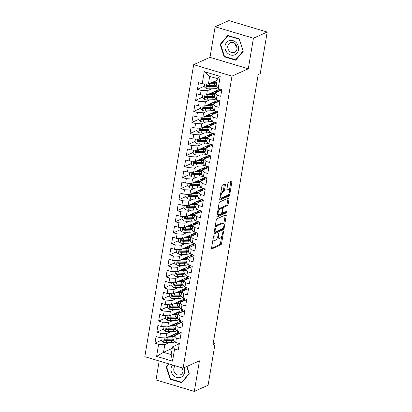 <?xml version="1.0" encoding="UTF-8"?>
<svg xmlns="http://www.w3.org/2000/svg" width="412" height="412" viewBox="0 0 412 412"><rect width="100%" height="100%" fill="white"/><g stroke="black" fill="none" stroke-linecap="round" stroke-linejoin="round"><path stroke-width="0.62" d="M213.967 235.587A0.803 0.304 106.6 0 0 213.488 236.498L211.562 248.009A1.148 0.438 106.6 0 0 211.737 248.884A1.148 0.438 106.6 0 0 211.881 248.869L220.894 244.831A1.148 0.438 106.6 0 0 221.574 243.523L223.5 232.013A0.803 0.304 106.6 0 0 223.381 231.4A0.803 0.304 106.6 0 0 223.278 231.41A0.803 0.304 106.6 0 0 222.799 232.327L222.552 233.815A3.672 1.401 106.6 0 1 220.368 238.002L219.617 238.337A3.672 1.401 106.6 0 1 219.148 238.388A3.672 1.401 106.6 0 1 218.597 235.587L218.844 234.098A0.803 0.304 106.6 0 0 218.726 233.486A0.803 0.304 106.6 0 0 218.623 233.496A0.803 0.304 106.6 0 0 218.144 234.413L217.897 235.901A3.672 1.401 106.6 0 1 215.713 240.088L214.961 240.423A3.672 1.401 106.6 0 1 214.492 240.474A3.672 1.401 106.6 0 1 213.941 237.678L214.189 236.184A0.803 0.304 106.6 0 0 214.07 235.576A0.803 0.304 106.6 0 0 213.967 235.587M225.4 184.844A1.148 0.438 106.6 0 0 225.225 183.968A1.148 0.438 106.6 0 0 225.081 183.984L222.552 185.117A1.148 0.438 106.6 0 0 221.867 186.425L219.73 199.207A1.148 0.438 106.6 0 0 219.9 200.083A1.148 0.438 106.6 0 0 220.049 200.067L229.057 196.024A1.148 0.438 106.6 0 0 229.742 194.722L231.879 181.934A1.148 0.438 106.6 0 0 231.709 181.059A1.148 0.438 106.6 0 0 231.559 181.079L228.506 182.444A1.148 0.438 106.6 0 0 227.826 183.752L226.909 189.226A1.148 0.438 106.6 0 0 227.084 190.097A1.148 0.438 106.6 0 0 227.228 190.081L228.742 189.407A3.069 1.169 106.6 0 1 229.139 189.36A3.069 1.169 106.6 0 1 229.505 192.167A3.069 1.169 106.6 0 1 227.774 195.2L221.841 197.858A3.069 1.169 106.6 0 1 221.45 197.899A3.069 1.169 106.6 0 1 221.079 195.097A3.069 1.169 106.6 0 1 222.81 192.064L223.798 191.621A1.148 0.438 106.6 0 0 224.483 190.313L225.4 184.844L224.365 184.53A1.148 0.438 106.6 0 0 224.391 184.293M253.421 38.223L215.115 26.77L209.996 57.345L248.307 68.794L253.421 38.223L267.192 32.048L260.23 73.66L258.19 74.572L213.014 344.535L215.054 343.618L213.256 343.083M248.307 68.794L231.987 76.112L183.119 368.143L144.808 356.694L193.681 64.658L231.987 76.112M159.187 360.989L156.014 379.952L194.32 391.4L199.434 360.83L183.119 368.143M194.32 391.4L208.091 385.23L215.054 343.618M216.913 218.808A1.148 0.438 106.6 0 0 216.233 220.116L214.091 232.898A1.148 0.438 106.6 0 0 214.266 233.774A1.148 0.438 106.6 0 0 214.41 233.758L223.422 229.721A1.148 0.438 106.6 0 0 224.102 228.413L226.24 215.625A1.148 0.438 106.6 0 0 226.07 214.755A1.148 0.438 106.6 0 0 225.92 214.77L216.913 218.808M216.913 216.053L219.05 203.27A1.148 0.438 106.6 0 1 219.73 201.962L228.742 197.925A1.148 0.438 106.6 0 1 228.887 197.904A1.148 0.438 106.6 0 1 229.062 198.78L228.145 204.254A1.148 0.438 106.6 0 1 227.465 205.562L223.809 207.2A1.148 0.438 106.6 0 0 223.129 208.508L222.521 212.134A1.148 0.438 106.6 0 0 222.691 213.009A1.148 0.438 106.6 0 0 222.84 212.994L226.646 211.289A0.803 0.304 106.6 0 1 226.749 211.279A0.803 0.304 106.6 0 1 226.842 212.01A0.803 0.304 106.6 0 1 226.389 212.803L217.232 216.913A1.148 0.438 106.6 0 1 217.083 216.928A1.148 0.438 106.6 0 1 216.913 216.053M172.216 348.403L163.523 352.301L171.181 354.593L172.546 361.159L174.575 349.021L178.252 350.118L179.359 343.495L175.687 342.398L176.424 337.979L180.101 339.081L181.208 332.458L177.531 331.361L178.272 326.943L181.944 328.045L183.057 321.422L179.38 320.325L180.116 315.906L183.793 317.008L184.9 310.385L181.228 309.288L181.965 304.87L185.642 305.972L186.749 299.349L183.072 298.247L183.814 293.833L187.486 294.935L188.593 288.312L184.921 287.21L185.657 282.797L189.335 283.894L190.442 277.276L186.765 276.174L187.506 271.76L191.183 272.857L192.291 266.24L188.614 265.137L189.355 260.724L193.027 261.821L194.134 255.203L190.462 254.101L191.199 249.687L194.876 250.784L195.983 244.162L192.306 243.065L193.048 238.651L196.72 239.748L197.832 233.125L194.155 232.028L194.891 227.615L198.569 228.712L199.676 222.089L196.004 220.992L196.74 216.578L200.417 217.675L201.525 211.052L197.848 209.955L198.589 205.542L202.261 206.639L203.374 200.016L199.696 198.919L200.433 194.505L204.11 195.602L205.217 188.979L201.54 187.882L202.282 183.469L205.959 184.566L207.066 177.943L203.389 176.846L204.131 172.427L207.803 173.529L208.91 166.906L205.238 165.809L205.974 161.391L209.651 162.493L210.759 155.87L207.082 154.773L207.823 150.354L211.495 151.456L212.607 144.833L208.93 143.737L209.667 139.318L213.344 140.42L214.451 133.797L210.779 132.695L211.516 128.281L215.193 129.383L216.3 122.761L212.623 121.658L213.365 117.245L217.036 118.342L218.149 111.724L214.472 110.622L215.208 106.208L218.885 107.305L219.993 100.688L216.315 99.586L217.057 95.172L220.734 96.269L221.841 89.651L218.164 88.549L216.063 86.396L217.356 78.671L209.693 76.38L208.4 84.11L217.098 80.211M172.546 361.159L156.601 356.395L158.63 344.252L164.815 344.576L169.157 342.63M161.787 340.091L154.958 343.155L158.63 344.252M154.958 343.155L156.066 336.532L159.743 337.629L160.479 333.215L166.659 333.54L171.001 331.593M163.636 329.054L156.802 332.118L160.479 333.215M156.802 332.118L157.914 325.495L161.586 326.592L162.328 322.179L168.508 322.503L172.849 320.557M165.485 318.018L158.651 321.082L162.328 322.179M158.651 321.082L159.758 314.459L163.435 315.556L164.172 311.142L170.357 311.467L174.698 309.52M167.329 306.981L160.5 310.045L164.172 311.142M160.5 310.045L161.607 303.423L165.284 304.519L166.021 300.106L172.201 300.43L176.542 298.484M169.178 295.945L162.343 299.009L166.021 300.106M162.343 299.009L163.451 292.386L167.128 293.483L167.869 289.07L174.049 289.394L178.391 287.447M171.021 284.908L164.192 287.967L167.869 289.07M164.192 287.967L165.3 281.35L168.977 282.447L169.713 278.033L175.893 278.358L180.24 276.411M172.87 273.872L166.041 276.931L169.713 278.033M166.041 276.931L167.148 270.313L170.82 271.41L171.562 266.997L177.742 267.316L182.083 265.374M174.719 262.835L167.885 265.894L171.562 266.997M167.885 265.894L168.992 259.277L172.669 260.374L173.406 255.96L179.591 256.279L183.932 254.333M176.563 251.799L169.734 254.858L173.406 255.96M169.734 254.858L170.841 248.235L174.518 249.337L175.255 244.924L181.435 245.243L185.776 243.296M178.411 240.763L171.577 243.822L175.255 244.924M171.577 243.822L172.69 237.199L176.362 238.301L177.103 233.882L183.283 234.207L187.625 232.26M180.26 229.721L173.426 232.785L177.103 233.882M173.426 232.785L174.534 226.162L178.211 227.264L178.947 222.846L185.132 223.17L189.474 221.223M182.104 218.684L175.275 221.749L178.947 222.846M175.275 221.749L176.382 215.126L180.059 216.228L180.796 211.809L186.976 212.134L191.317 210.187M183.953 207.648L177.119 210.712L180.796 211.809M177.119 210.712L178.226 204.089L181.903 205.191L182.645 200.773L188.825 201.097L193.166 199.15M185.797 196.612L178.968 199.676L182.645 200.773M178.968 199.676L180.075 193.053L183.752 194.15L184.488 189.736L190.668 190.061L195.015 188.114M187.645 185.575L180.817 188.639L184.488 189.736M180.817 188.639L181.924 182.016L185.596 183.113L186.337 178.7L192.517 179.024L196.859 177.078M189.494 174.539L182.66 177.603L186.337 178.7M182.66 177.603L183.767 170.98L187.445 172.077L188.181 167.663L194.366 167.988L198.708 166.041M191.338 163.502L184.509 166.566L188.181 167.663M184.509 166.566L185.616 159.944L189.293 161.041L190.03 156.627L196.21 156.951L200.551 155.005M193.187 152.466L186.353 155.53L190.03 156.627M186.353 155.53L187.465 148.907L191.137 150.004L191.879 145.59L198.059 145.915L202.4 143.968M195.036 141.429L188.202 144.494L191.879 145.59M188.202 144.494L189.309 137.871L192.986 138.968L193.722 134.554L199.908 134.879L204.249 132.932M196.879 130.393L190.05 133.457L193.722 134.554M190.05 133.457L191.158 126.834L194.835 127.931L195.571 123.518L201.751 123.842L206.093 121.895M198.728 119.356L191.894 122.415L195.571 123.518M191.894 122.415L193.001 115.798L196.678 116.895L197.42 112.481L203.6 112.806L207.942 110.859M200.572 108.32L193.743 111.379L197.42 112.481M193.743 111.379L194.85 104.761L198.527 105.858L199.264 101.445L205.444 101.764L209.79 99.822M202.421 97.284L195.592 100.343L199.264 101.445M195.592 100.343L196.699 93.725L200.371 94.822L201.113 90.408L207.293 90.728L211.634 88.781M204.27 86.247L197.436 89.306L201.113 90.408M197.436 89.306L198.543 82.683L202.22 83.785L204.254 71.642L220.199 76.411L218.164 88.549M221.79 89.955L214.956 93.019L214.214 97.433L216.315 99.586M217.057 95.172L214.956 93.019M202.22 83.785L208.4 84.11M204.254 71.642L209.693 76.38M219.941 100.992L213.107 104.056L212.371 108.469L214.472 110.622M215.208 106.208L213.107 104.056M207.293 90.728L206.556 95.146L220.023 89.105M200.371 94.822L206.556 95.146M218.097 112.028L211.263 115.092L210.522 119.506L212.623 121.658M213.365 117.245L211.263 115.092M205.444 101.764L204.707 106.183L218.18 100.142M198.527 105.858L204.707 106.183M216.249 123.064L209.414 126.129L208.673 130.547L210.779 132.695M211.516 128.281L209.414 126.129M203.6 112.806L202.858 117.219L216.331 111.178M196.678 116.895L202.858 117.219M214.4 134.106L207.566 137.165L206.829 141.584L208.93 143.737M209.667 139.318L207.566 137.165M201.751 123.842L201.015 128.256L214.482 122.215M194.835 127.931L201.015 128.256M212.556 145.142L205.722 148.202L204.98 152.62L207.082 154.773M207.823 150.354L205.722 148.202M199.908 134.879L199.166 139.292L212.638 133.251M192.986 138.968L199.166 139.292M210.707 156.179L203.873 159.243L203.137 163.657L205.238 165.809M205.974 161.391L203.873 159.243M198.059 145.915L197.322 150.328L210.79 144.288M191.137 150.004L197.322 150.328M208.858 167.215L202.024 170.28L201.288 174.693L203.389 176.846M204.131 172.427L202.024 170.28M196.21 156.951L195.473 161.365L208.941 155.329M189.293 161.041L195.473 161.365M207.015 178.252L200.18 181.316L199.439 185.73L201.54 187.882M202.282 183.469L200.18 181.316M194.366 167.988L193.625 172.401L207.097 166.366M187.445 172.077L193.625 172.401M205.166 189.288L198.332 192.352L197.595 196.766L199.696 198.919M200.433 194.505L198.332 192.352M192.517 179.024L191.781 183.438L205.248 177.402M185.596 183.113L191.781 183.438M203.322 200.325L196.488 203.389L195.746 207.803L197.848 209.955M198.589 205.542L196.488 203.389M190.668 190.061L189.932 194.474L203.404 188.439M183.752 194.15L189.932 194.474M201.473 211.361L194.639 214.425L193.898 218.839L196.004 220.992M196.74 216.578L194.639 214.425M188.825 201.097L188.083 205.511L201.556 199.475M181.903 205.191L188.083 205.511M199.624 222.398L192.79 225.462L192.054 229.875L194.155 232.028M194.891 227.615L192.79 225.462M186.976 212.134L186.239 216.547L199.707 210.511M180.059 216.228L186.239 216.547M197.781 233.434L190.947 236.498L190.205 240.912L192.306 243.065M193.048 238.651L190.947 236.498M185.132 223.17L184.391 227.584L197.863 221.548M178.211 227.264L184.391 227.584M195.932 244.47L189.098 247.535L188.361 251.948L190.462 254.101M191.199 249.687L189.098 247.535M183.283 234.207L182.547 238.625L196.014 232.584M176.362 238.301L182.547 238.625M194.083 255.507L187.249 258.571L186.512 262.985L188.614 265.137M189.355 260.724L187.249 258.571M181.435 245.243L180.698 249.662L194.165 243.621M174.518 249.337L180.698 249.662M192.239 266.543L185.405 269.608L184.664 274.021L186.765 276.174M187.506 271.76L185.405 269.608M179.591 256.279L178.849 260.698L192.322 254.657M172.669 260.374L178.849 260.698M190.39 277.58L183.556 280.644L182.82 285.058L184.921 287.21M185.657 282.797L183.556 280.644M177.742 267.316L177.006 271.735L190.473 265.694M170.82 271.41L177.006 271.735M188.547 288.616L181.713 291.681L180.971 296.099L183.072 298.247M183.814 293.833L181.713 291.681M175.893 278.358L175.157 282.771L188.629 276.73M168.977 282.447L175.157 282.771M186.698 299.658L179.864 302.717L179.122 307.136L181.228 309.288M181.965 304.87L179.864 302.717M174.049 289.394L173.308 293.808L186.78 287.767M167.128 293.483L173.308 293.808M184.849 310.694L178.015 313.753L177.278 318.172L179.38 320.325M180.116 315.906L178.015 313.753M172.201 300.43L171.464 304.844L184.931 298.803M165.284 304.519L171.464 304.844M183.005 321.731L176.171 324.795L175.43 329.209L177.531 331.361M178.272 326.943L176.171 324.795M170.357 311.467L169.615 315.88L183.088 309.839M163.435 315.556L169.615 315.88M181.156 332.767L174.322 335.832L173.586 340.245L175.687 342.398M176.424 337.979L174.322 335.832M168.508 322.503L167.766 326.917L181.239 320.881M161.586 326.592L167.766 326.917M179.308 343.804L172.474 346.868L171.181 354.593M174.575 349.021L172.474 346.868M166.659 333.54L165.923 337.953L179.39 331.918M159.743 337.629L165.923 337.953M267.192 32.048L228.881 20.6L215.115 26.77M209.996 57.345L193.681 64.658M164.815 344.576L163.523 352.301L156.601 356.395M219.189 91.119L219.488 89.347M217.345 102.161L217.639 100.384M215.497 113.197L215.795 111.42M213.648 124.233L213.946 122.457M211.804 135.27L212.098 133.493M209.955 146.306L210.254 144.53M208.106 157.343L208.405 155.566M206.263 168.379L206.556 166.602M204.414 179.416L204.713 177.639M202.57 190.452L202.864 188.681M200.721 201.489L201.02 199.717M198.872 212.525L199.171 210.753M197.029 223.562L197.322 221.79M195.18 234.598L195.479 232.826M193.331 245.634L193.63 243.863M191.487 256.671L191.781 254.899M189.638 267.712L189.937 265.936M187.795 278.749L188.088 276.972M185.946 289.785L186.245 288.009M184.097 300.822L184.396 299.045M182.253 311.858L182.547 310.082M180.405 322.895L180.703 321.118M178.556 333.931L178.854 332.154M217.356 78.671L220.199 76.411M168.76 363.853L166.196 366.886L170.182 379.261L181.718 382.707L189.268 373.782L186.909 366.443M224.149 56.763L235.685 60.214L243.24 51.289L239.254 38.913L227.712 35.463L220.162 44.388L224.149 56.763L224.715 56.511M212.968 239.619A3.672 1.401 106.6 0 0 213.457 240.165L214.492 240.474M217.551 237.291A3.672 1.401 106.6 0 0 218.113 238.079L219.148 238.388M211.536 248.251L219.859 244.522A1.148 0.438 106.6 0 0 220.538 243.214L221.661 236.493M223.804 223.711L225.204 215.316A1.148 0.438 106.6 0 0 225.235 215.074M214.065 233.141L222.387 229.407A1.148 0.438 106.6 0 0 222.964 228.521M214.992 231.395A0.803 0.304 106.6 0 0 215.11 232.007A0.803 0.304 106.6 0 0 215.213 231.992L223.124 228.449A0.803 0.304 106.6 0 0 223.603 227.532L223.865 225.961A3.672 1.401 106.6 0 0 223.314 223.165A3.672 1.401 106.6 0 0 222.84 223.211L217.438 225.637A3.672 1.401 106.6 0 0 215.255 229.824L214.992 231.395L214.374 231.209M223.314 223.165L222.279 222.856A3.672 1.401 106.6 0 0 221.805 222.902L222.84 223.211M215.105 226.837A3.672 1.401 106.6 0 1 216.403 225.328L221.805 222.902M222.156 207.916A1.148 0.438 106.6 0 1 222.774 206.891L226.43 205.248A1.148 0.438 106.6 0 0 227.11 203.945L228.027 198.471A1.148 0.438 106.6 0 0 228.052 198.229M216.882 216.295L225.354 212.494A0.803 0.304 106.6 0 0 225.817 211.66M220.018 208.899A3.069 1.169 106.6 0 0 218.288 211.928A3.069 1.169 106.6 0 0 218.654 214.734A3.069 1.169 106.6 0 0 219.05 214.693L221.136 213.756A1.148 0.438 106.6 0 0 221.821 212.448L222.428 208.822A1.148 0.438 106.6 0 0 222.253 207.947A1.148 0.438 106.6 0 0 222.109 207.962L220.018 208.899L218.983 208.59A3.069 1.169 106.6 0 0 217.969 209.718M217.248 214.049A3.069 1.169 106.6 0 0 217.618 214.425L218.654 214.734M222.253 207.947L221.218 207.638A1.148 0.438 106.6 0 0 221.074 207.653L222.109 207.962M218.983 208.59L221.074 207.653M220.796 192.826A3.069 1.169 106.6 0 1 221.774 191.755L222.763 191.312A1.148 0.438 106.6 0 0 223.448 190.004L224.365 184.53M220.06 197.25A3.069 1.169 106.6 0 0 220.415 197.59L221.45 197.899M229.139 189.36L228.104 189.051A3.069 1.169 106.6 0 0 227.707 189.093L228.742 189.407M226.883 189.463L227.707 189.093M229.494 189.7L230.844 181.625A1.148 0.438 106.6 0 0 230.875 181.383M219.704 199.449L228.021 195.715A1.148 0.438 106.6 0 0 228.706 194.407L228.753 194.129M167.02 366.515L166.196 366.886M170.748 379.004L170.182 379.261M220.992 44.022L220.162 44.388M162.179 337.758L161.71 340.57L163.595 342.29A3.095 0.896 9.5 0 0 166.448 342.686L171.304 342.583A8.94 2.58 9.5 0 0 175.115 341.811M173.354 339.658A7.421 2.142 9.5 0 0 172.494 339.138M177.912 334.22L177.175 334.183A2.539 0.731 9.5 0 0 175.821 334.302M171.948 336.032L172.87 335.62M167.689 337.16L172.231 337.067A8.94 2.58 9.5 0 0 174.142 336.908M176.382 334.904A8.94 2.58 9.5 0 0 175.136 333.823M168.894 336.619L171.469 336.568A7.421 2.142 9.5 0 0 174.276 336.11M175.012 335.517A7.421 2.142 9.5 0 0 175.069 335.353A7.421 2.142 9.5 0 0 174.333 334.183M173.792 339.004A8.94 2.58 -170.5 0 1 171.881 339.164L167.02 339.267A3.095 0.896 -170.5 0 1 165.006 339.076C164.053 339.313 163.976 339.756 164.785 340.4A3.095 0.896 9.5 0 0 166.798 340.59L171.66 340.487A8.94 2.58 9.5 0 0 173.653 340.317M173.704 339.534A7.421 2.142 -170.5 0 1 170.898 339.988L166.036 340.091A1.576 0.453 -170.5 0 1 165.521 340.07L164.877 339.457M171.052 335.656A2.745 0.793 9.5 0 0 171.243 335.739L172.947 336.45M171.768 336.558L170.357 335.965M171.995 335.234L172.324 335.085M173.926 336.238A7.421 2.142 9.5 0 0 172.283 335.353M165.006 339.076L164.563 339.117M178.355 332.381L178.056 334.153M164.028 326.721L163.554 329.533L165.444 331.253A3.095 0.896 9.5 0 0 168.297 331.65L173.153 331.547A8.94 2.58 9.5 0 0 176.964 330.774M175.203 328.622A7.421 2.142 9.5 0 0 174.343 328.101M179.761 323.183L179.024 323.147A2.539 0.731 9.5 0 0 177.665 323.266M173.792 324.996L174.719 324.584M169.533 326.124L174.075 326.026A8.94 2.58 9.5 0 0 175.991 325.871M178.231 323.868A8.94 2.58 9.5 0 0 176.98 322.787M170.743 325.583L173.313 325.526A7.421 2.142 9.5 0 0 176.12 325.073M176.861 324.481A7.421 2.142 9.5 0 0 176.913 324.316A7.421 2.142 9.5 0 0 176.182 323.147M175.636 327.967A8.94 2.58 -170.5 0 1 173.725 328.127L168.868 328.23A3.095 0.896 -170.5 0 1 166.855 328.034C165.897 328.276 165.825 328.719 166.633 329.363A3.095 0.896 9.5 0 0 168.647 329.554L173.504 329.451A8.94 2.58 9.5 0 0 175.502 329.281M175.548 328.498A7.421 2.142 -170.5 0 1 172.741 328.951L167.885 329.054A1.576 0.453 -170.5 0 1 167.365 329.034L166.726 328.421M172.896 324.62A2.745 0.793 9.5 0 0 173.086 324.702L174.791 325.413M173.617 325.521L172.206 324.929M173.838 324.198L174.173 324.048M175.775 325.202A7.421 2.142 9.5 0 0 174.127 324.316M166.855 328.034L166.412 328.081M180.204 321.345L179.905 323.116M165.871 315.685L165.403 318.497L167.287 320.217A3.095 0.896 9.5 0 0 170.141 320.613L175.002 320.51A8.94 2.58 9.5 0 0 178.808 319.738M177.052 317.585A7.421 2.142 9.5 0 0 176.192 317.065M181.604 312.147L180.868 312.111A2.539 0.731 9.5 0 0 179.514 312.229M175.641 313.959L176.568 313.542M171.382 315.087L175.924 314.989A8.94 2.58 9.5 0 0 177.835 314.835M180.08 312.832A8.94 2.58 9.5 0 0 178.829 311.75M172.592 314.547L175.162 314.49A7.421 2.142 9.5 0 0 177.969 314.037M178.71 313.444A7.421 2.142 9.5 0 0 178.762 313.28A7.421 2.142 9.5 0 0 178.03 312.111M177.484 316.931A8.94 2.58 -170.5 0 1 175.574 317.091L170.712 317.194A3.095 0.896 -170.5 0 1 168.699 316.998C167.746 317.24 167.674 317.683 168.477 318.327A3.095 0.896 9.5 0 0 170.491 318.517L175.352 318.414A8.94 2.58 9.5 0 0 177.345 318.244M177.397 317.461A7.421 2.142 -170.5 0 1 174.59 317.915L169.729 318.018A1.576 0.453 -170.5 0 1 169.214 317.997L168.57 317.384M174.745 313.584A2.745 0.793 9.5 0 0 174.935 313.666L176.64 314.377M175.466 314.485L174.049 313.892M175.687 313.161L176.022 313.012M177.624 314.165A7.421 2.142 9.5 0 0 175.976 313.28M168.699 316.998L168.261 317.044M182.047 310.308L181.754 312.08M172.577 364.991A7.596 6.674 -114.1 0 0 172.242 373.957A7.596 6.674 -114.1 0 0 180.162 377.505A7.596 6.674 -114.1 0 0 184.004 367.746M175.399 365.835A5.202 4.568 -114.1 0 0 174.394 372.144A5.202 4.568 -114.1 0 0 180.029 374.961A5.202 4.568 -114.1 0 0 180.564 374.766A5.202 4.568 -114.1 0 0 182.521 367.962M183.108 370.177A5.202 4.568 65.9 0 1 181.651 367.705M189.196 373.55L181.697 382.279L170.522 378.937L166.659 366.948L169.172 363.976M182.32 382.001L181.697 382.279M186.724 366.526L189.015 373.627M229.479 40.572A7.596 6.674 -114.1 0 0 225.374 49.636A7.596 6.674 -114.1 0 0 234.129 55.012A7.596 6.674 -114.1 0 0 238.229 45.948A7.596 6.674 -114.1 0 0 229.479 40.572M230.813 42.58A5.202 4.568 -114.1 0 0 230.277 42.776A5.202 4.568 -114.1 0 0 228.114 49.09A5.202 4.568 -114.1 0 0 233.995 52.463A5.202 4.568 -114.1 0 0 234.536 52.267A5.202 4.568 -114.1 0 0 236.699 45.953A5.202 4.568 -114.1 0 0 230.813 42.58M237.075 47.684A5.202 4.568 65.9 0 1 235.391 43.929M242.982 51.134L235.664 59.781L224.488 56.444L220.626 44.45L227.939 35.803L239.12 39.145L243.162 51.052M236.287 59.503L235.664 59.781M228.305 35.638L227.939 35.803M167.72 304.648L167.251 307.46L169.136 309.18A3.095 0.896 9.5 0 0 171.989 309.577L176.846 309.474A8.94 2.58 9.5 0 0 180.657 308.701M178.896 306.549A7.421 2.142 9.5 0 0 178.035 306.028M183.453 301.11L182.717 301.069A2.539 0.731 9.5 0 0 181.357 301.193M177.484 302.923L178.411 302.506M173.225 304.051L177.773 303.953A8.94 2.58 9.5 0 0 179.683 303.798M181.924 301.795A8.94 2.58 9.5 0 0 180.677 300.714M174.436 303.51L177.011 303.453A7.421 2.142 9.5 0 0 179.817 303M180.554 302.408A7.421 2.142 9.5 0 0 180.611 302.243A7.421 2.142 9.5 0 0 179.874 301.074M179.333 305.895A8.94 2.58 -170.5 0 1 177.418 306.049L172.561 306.157A3.095 0.896 -170.5 0 1 170.547 305.962C169.595 306.204 169.517 306.646 170.326 307.285A3.095 0.896 9.5 0 0 172.34 307.481L177.196 307.378A8.94 2.58 9.5 0 0 179.194 307.203M179.246 306.425A7.421 2.142 -170.5 0 1 176.439 306.878L171.577 306.981A1.576 0.453 -170.5 0 1 171.062 306.961L170.419 306.348M176.594 302.542A2.745 0.793 9.5 0 0 176.784 302.629L178.489 303.34M177.309 303.448L175.898 302.856M177.536 302.12L177.866 301.97M179.467 303.129A7.421 2.142 9.5 0 0 177.819 302.243M170.547 305.962L170.105 306.008M183.896 299.272L183.597 301.043M169.569 293.612L169.095 296.424L170.985 298.144A3.095 0.896 9.5 0 0 173.833 298.54L178.695 298.437A8.94 2.58 9.5 0 0 182.501 297.665M180.744 295.512A7.421 2.142 9.5 0 0 179.884 294.992M185.302 290.074L184.561 290.033A2.539 0.731 9.5 0 0 183.206 290.156M179.333 291.887L180.26 291.469M175.074 293.014L179.617 292.917A8.94 2.58 9.5 0 0 181.527 292.762M183.773 290.759A8.94 2.58 9.5 0 0 182.521 289.677M176.285 292.474L178.854 292.417A7.421 2.142 9.5 0 0 181.661 291.964M182.403 291.372A7.421 2.142 9.5 0 0 182.454 291.202A7.421 2.142 9.5 0 0 181.723 290.038M181.177 294.858A8.94 2.58 -170.5 0 1 179.266 295.013L174.41 295.121A3.095 0.896 -170.5 0 1 172.396 294.925C171.438 295.167 171.366 295.61 172.175 296.249A3.095 0.896 9.5 0 0 174.188 296.444L179.045 296.341A8.94 2.58 9.5 0 0 181.043 296.166M181.089 295.389A7.421 2.142 -170.5 0 1 178.283 295.842L173.426 295.945A1.576 0.453 -170.5 0 1 172.906 295.924L172.268 295.311M178.437 291.505A2.745 0.793 9.5 0 0 178.628 291.593L180.332 292.304M179.158 292.407L177.747 291.82M179.38 291.083L179.714 290.934M181.316 292.093A7.421 2.142 9.5 0 0 179.668 291.207M172.396 294.925L171.953 294.966M185.745 288.235L185.446 290.007M171.413 282.575L170.944 285.382L172.829 287.107A3.095 0.896 9.5 0 0 175.682 287.504L180.544 287.401A8.94 2.58 9.5 0 0 184.349 286.628M182.588 284.476A7.421 2.142 9.5 0 0 181.733 283.956M187.146 279.037L186.409 278.996A2.539 0.731 9.5 0 0 185.055 279.12M181.182 280.85L182.104 280.433M176.923 281.978L181.465 281.88A8.94 2.58 9.5 0 0 183.376 281.726M185.616 279.722A8.94 2.58 9.5 0 0 184.37 278.641M178.128 281.437L180.703 281.381A7.421 2.142 9.5 0 0 183.51 280.927M184.252 280.335A7.421 2.142 9.5 0 0 184.303 280.165A7.421 2.142 9.5 0 0 183.567 279.001M183.026 283.822A8.94 2.58 -170.5 0 1 181.115 283.976L176.254 284.084A3.095 0.896 -170.5 0 1 174.24 283.889C173.287 284.131 173.215 284.568 174.018 285.212A3.095 0.896 9.5 0 0 176.032 285.408L180.894 285.305A8.94 2.58 9.5 0 0 182.887 285.13M182.938 284.347A7.421 2.142 -170.5 0 1 180.132 284.805L175.27 284.908A1.576 0.453 -170.5 0 1 174.755 284.883L174.111 284.275M180.286 280.469A2.745 0.793 9.5 0 0 180.477 280.557L182.181 281.267M181.007 281.37L179.591 280.783M181.228 280.047L181.558 279.897M183.165 281.056A7.421 2.142 9.5 0 0 181.517 280.17M174.24 283.889L173.802 283.93M187.589 277.199L187.29 278.97M173.261 271.539L172.793 274.346L174.678 276.071A3.095 0.896 9.5 0 0 177.531 276.467L182.387 276.364A8.94 2.58 9.5 0 0 186.198 275.592M184.437 273.439A7.421 2.142 9.5 0 0 183.577 272.919M188.995 268.001L188.258 267.96A2.539 0.731 9.5 0 0 186.899 268.083M183.026 269.814L183.953 269.397M178.767 270.942L183.309 270.844A8.94 2.58 9.5 0 0 185.225 270.689M187.465 268.686A8.94 2.58 9.5 0 0 186.214 267.604M179.977 270.401L182.552 270.344A7.421 2.142 9.5 0 0 185.359 269.891M186.095 269.299A7.421 2.142 9.5 0 0 186.147 269.129A7.421 2.142 9.5 0 0 185.415 267.96M184.875 272.785A8.94 2.58 -170.5 0 1 182.959 272.94L178.102 273.048A3.095 0.896 -170.5 0 1 176.089 272.852C175.136 273.094 175.059 273.532 175.867 274.176A3.095 0.896 9.5 0 0 177.881 274.371L182.737 274.263A8.94 2.58 9.5 0 0 184.736 274.093M184.782 273.311A7.421 2.142 -170.5 0 1 181.975 273.764L177.119 273.872A1.576 0.453 -170.5 0 1 176.599 273.846L175.96 273.238M182.135 269.433A2.745 0.793 9.5 0 0 182.325 269.52L184.03 270.231M182.851 270.334L181.44 269.747M183.072 269.01L183.407 268.861M185.009 270.02A7.421 2.142 9.5 0 0 183.361 269.134M176.089 272.852L175.646 272.893M189.438 266.162L189.139 267.934M175.11 260.502L174.637 263.309L176.521 265.034A3.095 0.896 9.5 0 0 179.375 265.431L184.236 265.328A8.94 2.58 9.5 0 0 188.042 264.556M186.286 262.403A7.421 2.142 9.5 0 0 185.426 261.883M190.838 256.964L190.102 256.923A2.539 0.731 9.5 0 0 188.748 257.042M184.875 258.777L185.802 258.36M180.616 259.905L185.158 259.807A8.94 2.58 9.5 0 0 187.069 259.653M189.314 257.649A8.94 2.58 9.5 0 0 188.063 256.568M181.826 259.364L184.396 259.308A7.421 2.142 9.5 0 0 187.203 258.854M187.944 258.262A7.421 2.142 9.5 0 0 187.996 258.092A7.421 2.142 9.5 0 0 187.264 256.923M186.718 261.749A8.94 2.58 -170.5 0 1 184.808 261.903L179.946 262.011A3.095 0.896 -170.5 0 1 177.938 261.816C176.98 262.058 176.908 262.495 177.716 263.139A3.095 0.896 9.5 0 0 179.725 263.335L184.586 263.227A8.94 2.58 9.5 0 0 186.585 263.057M186.631 262.274A7.421 2.142 -170.5 0 1 183.824 262.727L178.968 262.835A1.576 0.453 -170.5 0 1 178.447 262.81L177.804 262.202M183.979 258.396A2.745 0.793 9.5 0 0 184.169 258.484L185.874 259.194M184.7 259.297L183.283 258.71M184.921 257.974L185.256 257.824M186.857 258.983A7.421 2.142 9.5 0 0 185.209 258.097M177.938 261.816L177.495 261.857M191.281 255.121L190.988 256.897M176.954 249.466L176.485 252.273L178.37 253.998A3.095 0.896 9.5 0 0 181.223 254.395L186.08 254.292A8.94 2.58 9.5 0 0 189.891 253.519M188.13 251.366A7.421 2.142 9.5 0 0 187.269 250.846M192.687 245.928L191.951 245.887A2.539 0.731 9.5 0 0 190.596 246.005M186.724 247.741L187.645 247.324M182.465 248.869L187.007 248.771A8.94 2.58 9.5 0 0 188.917 248.611M191.158 246.613A8.94 2.58 9.5 0 0 189.911 245.531M183.67 248.328L186.245 248.271A7.421 2.142 9.5 0 0 189.051 247.818M189.788 247.226A7.421 2.142 9.5 0 0 189.844 247.056A7.421 2.142 9.5 0 0 189.108 245.887M188.567 250.712A8.94 2.58 -170.5 0 1 186.657 250.867L181.795 250.97A3.095 0.896 -170.5 0 1 179.781 250.779C178.829 251.021 178.751 251.459 179.56 252.103A3.095 0.896 9.5 0 0 181.574 252.298L186.435 252.19A8.94 2.58 9.5 0 0 188.428 252.02M188.48 251.238A7.421 2.142 -170.5 0 1 185.673 251.691L180.811 251.799A1.576 0.453 -170.5 0 1 180.296 251.773L179.653 251.166M185.827 247.36A2.745 0.793 9.5 0 0 186.018 247.447L187.723 248.158M186.543 248.261L185.132 247.674M186.77 246.937L187.1 246.788M188.701 247.942A7.421 2.142 9.5 0 0 187.058 247.056M179.781 250.779L179.338 250.82M193.13 244.084L192.831 245.861M178.803 238.424L178.329 241.236L180.219 242.962A3.095 0.896 9.5 0 0 183.072 243.358L187.929 243.25A8.94 2.58 9.5 0 0 191.74 242.483M189.978 240.33A7.421 2.142 9.5 0 0 189.118 239.805M194.536 234.892L193.8 234.85A2.539 0.731 9.5 0 0 192.44 234.969M188.567 236.704L189.494 236.287M184.308 237.832L188.851 237.734A8.94 2.58 9.5 0 0 190.766 237.575M193.007 235.576A8.94 2.58 9.5 0 0 191.755 234.495M185.518 237.291L188.088 237.235A7.421 2.142 9.5 0 0 190.895 236.782M191.637 236.189A7.421 2.142 9.5 0 0 191.688 236.019A7.421 2.142 9.5 0 0 190.957 234.85M190.411 239.676A8.94 2.58 -170.5 0 1 188.5 239.83L183.644 239.933A3.095 0.896 -170.5 0 1 181.63 239.743C180.672 239.98 180.6 240.423 181.409 241.066A3.095 0.896 9.5 0 0 183.422 241.262L188.279 241.154A8.94 2.58 9.5 0 0 190.277 240.984M190.323 240.201A7.421 2.142 -170.5 0 1 187.517 240.654L182.66 240.763A1.576 0.453 -170.5 0 1 182.14 240.737L181.501 240.129M187.671 236.323A2.745 0.793 9.5 0 0 187.862 236.406L189.566 237.121M188.392 237.224L186.981 236.632M188.614 235.901L188.948 235.752M190.55 236.905A7.421 2.142 9.5 0 0 188.902 236.019M181.63 239.743L181.187 239.784M194.979 233.048L194.68 234.825M180.647 227.388L180.178 230.2L182.063 231.925A3.095 0.896 9.5 0 0 184.916 232.322L189.778 232.213A8.94 2.58 9.5 0 0 193.583 231.446M191.827 229.293A7.421 2.142 9.5 0 0 190.967 228.768M196.38 223.85L195.643 223.814A2.539 0.731 9.5 0 0 194.289 223.932M190.416 225.668L191.343 225.251M186.157 226.796L190.699 226.698A8.94 2.58 9.5 0 0 192.61 226.538M194.855 224.535A8.94 2.58 9.5 0 0 193.604 223.458M187.367 226.255L189.937 226.198A7.421 2.142 9.5 0 0 192.744 225.745M193.486 225.153A7.421 2.142 9.5 0 0 193.537 224.983A7.421 2.142 9.5 0 0 192.806 223.814M192.26 228.639A8.94 2.58 -170.5 0 1 190.349 228.794L185.488 228.897A3.095 0.896 -170.5 0 1 183.474 228.706C182.521 228.943 182.449 229.386 183.252 230.03A3.095 0.896 9.5 0 0 185.266 230.22L190.128 230.117A8.94 2.58 9.5 0 0 192.121 229.948M192.172 229.165A7.421 2.142 -170.5 0 1 189.365 229.618L184.504 229.726A1.576 0.453 -170.5 0 1 183.989 229.7L183.345 229.093M189.52 225.287A2.745 0.793 9.5 0 0 189.711 225.369L191.415 226.085M190.241 226.188L188.825 225.596M190.462 224.864L190.797 224.715M192.399 225.869A7.421 2.142 9.5 0 0 190.751 224.983M183.474 228.706L183.036 228.748M196.823 222.011L196.529 223.788M182.495 216.352L182.027 219.163L183.912 220.889A3.095 0.896 9.5 0 0 186.765 221.285L191.621 221.177A8.94 2.58 9.5 0 0 195.432 220.41M193.671 218.257A7.421 2.142 9.5 0 0 192.811 217.732M198.229 212.813L197.492 212.777A2.539 0.731 9.5 0 0 196.133 212.896M192.26 214.626L193.187 214.214M188.006 215.759L192.548 215.661A8.94 2.58 9.5 0 0 194.459 215.502M196.699 213.498A8.94 2.58 9.5 0 0 195.453 212.422M189.211 215.219L191.786 215.162A7.421 2.142 9.5 0 0 194.593 214.709M195.329 214.116A7.421 2.142 9.5 0 0 195.386 213.946A7.421 2.142 9.5 0 0 194.649 212.777M194.109 217.598A8.94 2.58 -170.5 0 1 192.193 217.757L187.336 217.86A3.095 0.896 -170.5 0 1 185.323 217.67C184.37 217.907 184.293 218.35 185.101 218.993A3.095 0.896 9.5 0 0 187.115 219.184L191.971 219.081A8.94 2.58 9.5 0 0 193.97 218.911M194.021 218.128A7.421 2.142 -170.5 0 1 191.214 218.581L186.353 218.684A1.576 0.453 -170.5 0 1 185.838 218.664L185.194 218.056M191.369 214.25A2.745 0.793 9.5 0 0 191.559 214.333L193.264 215.049M192.085 215.152L190.674 214.559M192.311 213.828L192.641 213.679M194.243 214.832A7.421 2.142 9.5 0 0 192.595 213.946M185.323 217.67L184.88 217.711M198.672 210.975L198.373 212.752M184.344 205.315L183.87 208.127L185.761 209.847A3.095 0.896 9.5 0 0 188.608 210.249L193.47 210.141A8.94 2.58 9.5 0 0 197.276 209.373M195.52 207.221A7.421 2.142 9.5 0 0 194.66 206.695M200.078 201.777L199.336 201.741A2.539 0.731 9.5 0 0 197.981 201.859M194.109 203.59L195.036 203.178M189.85 204.723L194.392 204.625A8.94 2.58 9.5 0 0 196.303 204.465M198.548 202.462A8.94 2.58 9.5 0 0 197.297 201.38M191.06 204.177L193.63 204.125A7.421 2.142 9.5 0 0 196.436 203.672M197.178 203.08A7.421 2.142 9.5 0 0 197.23 202.91A7.421 2.142 9.5 0 0 196.498 201.741M195.952 206.561A8.94 2.58 -170.5 0 1 194.042 206.721L189.185 206.824A3.095 0.896 -170.5 0 1 187.172 206.633C186.214 206.87 186.142 207.313 186.95 207.957A3.095 0.896 9.5 0 0 188.964 208.148L193.82 208.045A8.94 2.58 9.5 0 0 195.818 207.875M195.865 207.092A7.421 2.142 -170.5 0 1 193.058 207.545L188.202 207.648A1.576 0.453 -170.5 0 1 187.681 207.627L187.043 207.015M193.213 203.214A2.745 0.793 9.5 0 0 193.403 203.296L195.108 204.012M193.934 204.115L192.522 203.523M194.155 202.792L194.49 202.642M196.091 203.796A7.421 2.142 9.5 0 0 194.443 202.91M187.172 206.633L186.729 206.675M200.52 199.938L200.222 201.715M186.188 194.279L185.719 197.09L187.604 198.811A3.095 0.896 9.5 0 0 190.457 199.207L195.319 199.104A8.94 2.58 9.5 0 0 199.125 198.332M197.363 196.179A7.421 2.142 9.5 0 0 196.509 195.659M201.921 190.741L201.185 190.705A2.539 0.731 9.5 0 0 199.83 190.823M195.958 192.553L196.879 192.141M191.698 193.686L196.241 193.588A8.94 2.58 9.5 0 0 198.151 193.429M200.392 191.425A8.94 2.58 9.5 0 0 199.145 190.344M192.904 193.14L195.479 193.089A7.421 2.142 9.5 0 0 198.285 192.636M199.027 192.038A7.421 2.142 9.5 0 0 199.078 191.874A7.421 2.142 9.5 0 0 198.342 190.705M197.801 195.525A8.94 2.58 -170.5 0 1 195.891 195.685L191.029 195.788A3.095 0.896 -170.5 0 1 189.015 195.597C188.063 195.834 187.99 196.277 188.794 196.921A3.095 0.896 9.5 0 0 190.808 197.111L195.669 197.008A8.94 2.58 9.5 0 0 197.662 196.838M197.714 196.055A7.421 2.142 -170.5 0 1 194.907 196.509L190.045 196.612A1.576 0.453 -170.5 0 1 189.53 196.591L188.887 195.978M195.061 192.177A2.745 0.793 9.5 0 0 195.252 192.26L196.957 192.976M195.782 193.079L194.366 192.486M196.004 191.755L196.333 191.606M197.94 192.759A7.421 2.142 9.5 0 0 196.292 191.874M189.015 195.597L188.578 195.638M202.364 188.902L202.065 190.679M188.037 183.242L187.568 186.054L189.453 187.774A3.095 0.896 9.5 0 0 192.306 188.171L197.163 188.068A8.94 2.58 9.5 0 0 200.974 187.295M199.212 185.143A7.421 2.142 9.5 0 0 198.352 184.622M203.77 179.704L203.034 179.668A2.539 0.731 9.5 0 0 201.674 179.787M197.801 181.517L198.728 181.105M193.542 182.65L198.084 182.552A8.94 2.58 9.5 0 0 200 182.392M202.24 180.389A8.94 2.58 9.5 0 0 200.989 179.308M194.752 182.104L197.327 182.053A7.421 2.142 9.5 0 0 200.134 181.594M200.871 181.002A7.421 2.142 9.5 0 0 200.922 180.837A7.421 2.142 9.5 0 0 200.191 179.668M199.65 184.488A8.94 2.58 -170.5 0 1 197.734 184.648L192.878 184.751A3.095 0.896 -170.5 0 1 190.864 184.561C189.911 184.797 189.834 185.24 190.643 185.884A3.095 0.896 9.5 0 0 192.656 186.075L197.513 185.972A8.94 2.58 9.5 0 0 199.511 185.802M199.557 185.019A7.421 2.142 -170.5 0 1 196.751 185.472L191.894 185.575A1.576 0.453 -170.5 0 1 191.374 185.555L190.735 184.942M196.91 181.141A2.745 0.793 9.5 0 0 197.101 181.223L198.805 181.934M197.626 182.042L196.215 181.45M197.853 180.719L198.182 180.569M199.784 181.723A7.421 2.142 9.5 0 0 198.136 180.837M190.864 184.561L190.421 184.602M204.213 177.866L203.914 179.637M189.886 172.206L189.412 175.018L191.297 176.738A3.095 0.896 9.5 0 0 194.15 177.134L199.011 177.031A8.94 2.58 9.5 0 0 202.817 176.259M201.061 174.106A7.421 2.142 9.5 0 0 200.201 173.586M205.614 168.668L204.877 168.632A2.539 0.731 9.5 0 0 203.523 168.75M199.65 170.48L200.577 170.068M195.391 171.608L199.933 171.516A8.94 2.58 9.5 0 0 201.844 171.356M204.089 169.353A8.94 2.58 9.5 0 0 202.838 168.271M196.601 171.068L199.171 171.016A7.421 2.142 9.5 0 0 201.978 170.558M202.719 169.965A7.421 2.142 9.5 0 0 202.771 169.801A7.421 2.142 9.5 0 0 202.04 168.632M201.494 173.452A8.94 2.58 -170.5 0 1 199.583 173.612L194.722 173.715A3.095 0.896 -170.5 0 1 192.713 173.524C191.755 173.761 191.683 174.204 192.492 174.848A3.095 0.896 9.5 0 0 194.5 175.038L199.362 174.935A8.94 2.58 9.5 0 0 201.36 174.765M201.406 173.982A7.421 2.142 -170.5 0 1 198.599 174.436L193.743 174.539A1.576 0.453 -170.5 0 1 193.223 174.518L192.584 173.905M198.754 170.105A2.745 0.793 9.5 0 0 198.945 170.187L200.649 170.898M199.475 171.006L198.059 170.413M199.696 169.682L200.031 169.533M201.633 170.686A7.421 2.142 9.5 0 0 199.985 169.801M192.713 173.524L192.27 173.565M206.057 166.829L205.763 168.601M191.729 161.169L191.261 163.981L193.146 165.701A3.095 0.896 9.5 0 0 195.999 166.098L200.855 165.995A8.94 2.58 9.5 0 0 204.666 165.222M202.905 163.07A7.421 2.142 9.5 0 0 202.045 162.549M207.463 157.631L206.726 157.595A2.539 0.731 9.5 0 0 205.372 157.714M201.499 159.444L202.421 159.032M197.24 160.572L201.782 160.474A8.94 2.58 9.5 0 0 203.693 160.32M205.933 158.316A8.94 2.58 9.5 0 0 204.687 157.235M198.445 160.031L201.02 159.974A7.421 2.142 9.5 0 0 203.827 159.521M204.563 158.929A7.421 2.142 9.5 0 0 204.62 158.764A7.421 2.142 9.5 0 0 203.883 157.595M203.343 162.416A8.94 2.58 -170.5 0 1 201.432 162.575L196.57 162.678A3.095 0.896 -170.5 0 1 194.557 162.483C193.604 162.725 193.527 163.167 194.335 163.811A3.095 0.896 9.5 0 0 196.349 164.002L201.21 163.899A8.94 2.58 9.5 0 0 203.204 163.729M203.255 162.946A7.421 2.142 -170.5 0 1 200.448 163.399L195.587 163.502A1.576 0.453 -170.5 0 1 195.072 163.482L194.428 162.869M200.603 159.068A2.745 0.793 9.5 0 0 200.793 159.15L202.498 159.861M201.319 159.969L199.908 159.377M201.545 158.646L201.875 158.496M203.477 159.65A7.421 2.142 9.5 0 0 201.834 158.764M194.557 162.483L194.114 162.529M207.905 155.793L207.607 157.564M193.578 150.133L193.104 152.945L194.994 154.665A3.095 0.896 9.5 0 0 197.848 155.061L202.704 154.958A8.94 2.58 9.5 0 0 206.515 154.186M204.754 152.033A7.421 2.142 9.5 0 0 203.894 151.513M209.311 146.595L208.575 146.554A2.539 0.731 9.5 0 0 207.215 146.677M203.343 148.408L204.27 147.99M199.084 149.535L203.626 149.438A8.94 2.58 9.5 0 0 205.542 149.283M207.782 147.28A8.94 2.58 9.5 0 0 206.53 146.198M200.294 148.995L202.864 148.938A7.421 2.142 9.5 0 0 205.67 148.485M206.412 147.893A7.421 2.142 9.5 0 0 206.463 147.728A7.421 2.142 9.5 0 0 205.732 146.559M205.186 151.379A8.94 2.58 -170.5 0 1 203.276 151.539L198.419 151.642A3.095 0.896 -170.5 0 1 196.406 151.446C195.448 151.688 195.376 152.131 196.184 152.775A3.095 0.896 9.5 0 0 198.198 152.965L203.054 152.862A8.94 2.58 9.5 0 0 205.052 152.692M205.099 151.91A7.421 2.142 -170.5 0 1 202.292 152.363L197.436 152.466A1.576 0.453 -170.5 0 1 196.915 152.445L196.277 151.832M202.447 148.032A2.745 0.793 9.5 0 0 202.637 148.114L204.342 148.825M203.168 148.933L201.756 148.341M203.389 147.609L203.724 147.46M205.325 148.614A7.421 2.142 9.5 0 0 203.677 147.728M196.406 151.446L195.963 151.492M209.754 144.756L209.456 146.528M195.422 139.096L194.953 141.908L196.838 143.628A3.095 0.896 9.5 0 0 199.691 144.025L204.553 143.922A8.94 2.58 9.5 0 0 208.359 143.149M206.603 140.997A7.421 2.142 9.5 0 0 205.743 140.477M211.155 135.558L210.419 135.517A2.539 0.731 9.5 0 0 209.064 135.641M205.191 137.371L206.118 136.954M200.932 138.499L205.475 138.401A8.94 2.58 9.5 0 0 207.385 138.247M209.631 136.243A8.94 2.58 9.5 0 0 208.379 135.162M202.143 137.958L204.713 137.902A7.421 2.142 9.5 0 0 207.519 137.448M208.261 136.856A7.421 2.142 9.5 0 0 208.312 136.691A7.421 2.142 9.5 0 0 207.581 135.522M207.035 140.343A8.94 2.58 -170.5 0 1 205.125 140.497L200.263 140.605A3.095 0.896 -170.5 0 1 198.254 140.41C197.297 140.652 197.224 141.095 198.028 141.733A3.095 0.896 9.5 0 0 200.041 141.929L204.903 141.826A8.94 2.58 9.5 0 0 206.896 141.651M206.948 140.873A7.421 2.142 -170.5 0 1 204.141 141.326L199.279 141.429A1.576 0.453 -170.5 0 1 198.764 141.409L198.12 140.796M204.295 136.99A2.745 0.793 9.5 0 0 204.486 137.078L206.191 137.788M205.016 137.891L203.6 137.304M205.238 136.568L205.573 136.418M207.174 137.577A7.421 2.142 9.5 0 0 205.526 136.691M198.254 140.41L197.812 140.456M211.598 133.72L211.305 135.491M197.271 128.06L196.802 130.872L198.687 132.592A3.095 0.896 9.5 0 0 201.54 132.988L206.397 132.885A8.94 2.58 9.5 0 0 210.208 132.113M208.446 129.96A7.421 2.142 9.5 0 0 207.586 129.44M213.004 124.522L212.268 124.481A2.539 0.731 9.5 0 0 210.908 124.604M207.035 126.335L207.962 125.918M202.781 127.463L207.324 127.365A8.94 2.58 9.5 0 0 209.234 127.21M211.474 125.207A8.94 2.58 9.5 0 0 210.228 124.125M203.986 126.922L206.561 126.865A7.421 2.142 9.5 0 0 209.368 126.412M210.105 125.82A7.421 2.142 9.5 0 0 210.161 125.65A7.421 2.142 9.5 0 0 209.425 124.486M208.884 129.306A8.94 2.58 -170.5 0 1 206.968 129.461L202.112 129.569A3.095 0.896 -170.5 0 1 200.098 129.373C199.145 129.615 199.068 130.058 199.877 130.697A3.095 0.896 9.5 0 0 201.89 130.892L206.747 130.789A8.94 2.58 9.5 0 0 208.745 130.614M208.796 129.837A7.421 2.142 -170.5 0 1 205.99 130.29L201.128 130.393A1.576 0.453 -170.5 0 1 200.613 130.372L199.969 129.759M206.144 125.954A2.745 0.793 9.5 0 0 206.335 126.041L208.039 126.752M206.86 126.855L205.449 126.268M207.087 125.531L207.416 125.382M209.018 126.541A7.421 2.142 9.5 0 0 207.375 125.655M200.098 129.373L199.655 129.414M213.447 122.683L213.148 124.455M199.12 117.023L198.646 119.83L200.536 121.555A3.095 0.896 9.5 0 0 203.384 121.952L208.245 121.849A8.94 2.58 9.5 0 0 212.051 121.076M210.295 118.924A7.421 2.142 9.5 0 0 209.435 118.404M214.853 113.485L214.111 113.444A2.539 0.731 9.5 0 0 212.757 113.568M208.884 115.298L209.811 114.881M204.625 116.426L209.167 116.328A8.94 2.58 9.5 0 0 211.083 116.174M213.323 114.17A8.94 2.58 9.5 0 0 212.072 113.089M205.835 115.885L208.405 115.829A7.421 2.142 9.5 0 0 211.212 115.375M211.953 114.783A7.421 2.142 9.5 0 0 212.005 114.613A7.421 2.142 9.5 0 0 211.274 113.449M210.728 118.27A8.94 2.58 -170.5 0 1 208.817 118.424L203.961 118.532A3.095 0.896 -170.5 0 1 201.947 118.337C200.989 118.579 200.917 119.016 201.726 119.66A3.095 0.896 9.5 0 0 203.739 119.856L208.596 119.753A8.94 2.58 9.5 0 0 210.594 119.578M210.64 118.795A7.421 2.142 -170.5 0 1 207.833 119.253L202.977 119.356A1.576 0.453 -170.5 0 1 202.457 119.331L201.818 118.723M207.988 114.917A2.745 0.793 9.5 0 0 208.178 115.005L209.883 115.715M208.709 115.818L207.298 115.231M208.93 114.495L209.265 114.345M210.867 115.504A7.421 2.142 9.5 0 0 209.219 114.618M201.947 118.337L201.504 118.378M215.296 111.647L214.997 113.418M200.963 105.987L200.495 108.794L202.38 110.519A3.095 0.896 9.5 0 0 205.233 110.916L210.094 110.813A8.94 2.58 9.5 0 0 213.9 110.04M212.139 107.887A7.421 2.142 9.5 0 0 211.284 107.367M216.697 102.449L215.96 102.408A2.539 0.731 9.5 0 0 214.606 102.531M210.733 104.262L211.655 103.845M206.474 105.39L211.016 105.292A8.94 2.58 9.5 0 0 212.927 105.137M215.172 103.134A8.94 2.58 9.5 0 0 213.921 102.052M207.679 104.849L210.254 104.792A7.421 2.142 9.5 0 0 213.061 104.339M213.802 103.747A7.421 2.142 9.5 0 0 213.854 103.577A7.421 2.142 9.5 0 0 213.122 102.408M212.577 107.233A8.94 2.58 -170.5 0 1 210.666 107.388L205.804 107.496A3.095 0.896 -170.5 0 1 203.791 107.3C202.838 107.542 202.766 107.98 203.569 108.624A3.095 0.896 9.5 0 0 205.583 108.82L210.444 108.711A8.94 2.58 9.5 0 0 212.438 108.541M212.489 107.759A7.421 2.142 -170.5 0 1 209.682 108.212L204.821 108.32A1.576 0.453 -170.5 0 1 204.306 108.294L203.662 107.686M209.837 103.881A2.745 0.793 9.5 0 0 210.027 103.968L211.732 104.679M210.558 104.782L209.142 104.195M210.779 103.458L211.114 103.309M212.716 104.468A7.421 2.142 9.5 0 0 211.068 103.582M203.791 107.3L203.353 107.341M217.139 100.61L216.846 102.382M202.812 94.951L202.344 97.757L204.228 99.483A3.095 0.896 9.5 0 0 207.082 99.879L211.938 99.776A8.94 2.58 9.5 0 0 215.749 99.004M213.988 96.851A7.421 2.142 9.5 0 0 213.128 96.331M218.545 91.413L217.809 91.371A2.539 0.731 9.5 0 0 216.449 91.49M212.577 93.225L213.504 92.808M208.317 94.353L212.86 94.255A8.94 2.58 9.5 0 0 214.776 94.101M217.016 92.097A8.94 2.58 9.5 0 0 215.764 91.016M209.528 93.812L212.103 93.756A7.421 2.142 9.5 0 0 214.91 93.303M215.646 92.71A7.421 2.142 9.5 0 0 215.697 92.54A7.421 2.142 9.5 0 0 214.966 91.371M214.425 96.197A8.94 2.58 -170.5 0 1 212.51 96.351L207.653 96.46A3.095 0.896 -170.5 0 1 205.639 96.264C204.687 96.506 204.609 96.944 205.418 97.587A3.095 0.896 9.5 0 0 207.432 97.783L212.288 97.675A8.94 2.58 9.5 0 0 214.286 97.505M214.333 96.722A7.421 2.142 -170.5 0 1 211.526 97.175L206.669 97.284A1.576 0.453 -170.5 0 1 206.149 97.258L205.511 96.65M211.686 92.844A2.745 0.793 9.5 0 0 211.876 92.932L213.581 93.642M212.401 93.745L210.99 93.158M212.628 92.422L212.958 92.273M214.559 93.431A7.421 2.142 9.5 0 0 212.911 92.545M205.639 96.264L205.197 96.305M218.988 89.569L218.69 91.346M204.661 83.914L204.187 86.721L206.072 88.446A3.095 0.896 9.5 0 0 208.925 88.843L213.787 88.74A8.94 2.58 9.5 0 0 217.593 87.967M215.837 85.814A7.421 2.142 9.5 0 0 214.976 85.294M214.425 82.189L215.352 81.772M210.166 83.317L214.709 83.219A8.94 2.58 9.5 0 0 216.619 83.059M211.377 82.776L213.946 82.719A7.421 2.142 9.5 0 0 216.753 82.266M216.269 85.16A8.94 2.58 -170.5 0 1 214.358 85.315L209.497 85.418A3.095 0.896 -170.5 0 1 207.488 85.227C206.53 85.469 206.458 85.907 207.267 86.551A3.095 0.896 9.5 0 0 209.275 86.747L214.137 86.638A8.94 2.58 9.5 0 0 216.135 86.469M216.182 85.686A7.421 2.142 -170.5 0 1 213.375 86.139L208.518 86.247A1.576 0.453 -170.5 0 1 207.998 86.221L207.36 85.614M213.529 81.808A2.745 0.793 9.5 0 0 213.72 81.895L215.425 82.606M214.25 82.709L212.834 82.122M214.472 81.385L214.807 81.236M216.408 82.39A7.421 2.142 9.5 0 0 214.76 81.504M207.488 85.227L207.045 85.269M213.323 237.492L213.941 237.678M218.288 233.934L218.844 234.098M217.979 235.407L218.597 235.587M222.944 231.848L223.5 232.013M220.538 243.214L221.574 243.523M219.859 244.522L220.894 244.831M211.619 248.791L211.881 248.869M213.632 236.019L214.189 236.184M225.204 215.316L226.24 215.625M223.366 228.191L224.102 228.413M222.387 229.407L223.422 229.721M214.147 233.681L214.41 233.758M216.403 225.328L217.438 225.637M214.637 229.638L215.255 229.824M228.027 198.471L229.062 198.78M227.11 203.945L228.145 204.254M226.43 205.248L227.465 205.562M222.774 206.891L223.809 207.2M222.449 208.302L223.129 208.508M221.903 211.948L222.521 212.134M225.354 212.494L226.389 212.803M216.97 216.836L217.232 216.913M223.448 190.004L224.483 190.313M222.763 191.312L223.798 191.621M221.774 191.755L222.81 192.064M226.966 190.004L227.228 190.081M230.844 181.625L231.879 181.934M228.706 194.407L229.742 194.722M228.021 195.715L229.057 196.024M219.787 199.99L220.049 200.067M164.28 337.866L163.549 342.248M171.66 340.487L171.304 342.583M175.873 333.493L175.749 334.245M170.13 336.594L170.223 336.027M172.231 337.067L171.881 339.164M166.798 340.59L166.448 342.686M167.344 337.315L167.02 339.267M177.407 332.808L177.175 334.183M165.521 340.07L164.785 340.4M166.129 326.829L165.397 331.212M173.504 329.451L173.153 331.547M177.721 322.457L177.593 323.209M171.974 325.557L172.072 324.991M174.075 326.026L173.725 328.127M168.647 329.554L168.297 331.65M169.193 326.278L168.868 328.23M179.251 321.772L179.024 323.147M167.365 329.034L166.633 329.363M167.972 315.793L167.241 320.176M175.352 318.414L175.002 320.51M179.565 311.421L179.441 312.172M173.823 314.521L173.916 313.954M175.924 314.989L175.574 317.091M170.491 318.517L170.141 320.613M171.042 315.242L170.712 317.194M181.1 310.73L180.868 312.111M169.214 317.997L168.477 318.327M169.821 304.756L169.09 309.139M177.196 307.378L176.846 309.474M181.414 300.384L181.29 301.136M175.672 303.484L175.764 302.913M177.773 303.953L177.418 306.049M172.34 307.481L171.989 309.577M172.886 304.205L172.561 306.157M182.943 299.694L182.717 301.069M171.062 306.961L170.326 307.285M171.67 293.72L170.934 298.103M179.045 296.341L178.695 298.437M183.263 289.348L183.134 290.099M177.515 292.448L177.613 291.876M179.617 292.917L179.266 295.013M174.188 296.444L173.833 298.54M174.734 293.169L174.41 295.121M184.792 288.658L184.561 290.033M172.906 295.924L172.175 296.249M173.514 282.683L172.782 287.066M180.894 285.305L180.544 287.401M185.106 278.311L184.983 279.063M179.364 281.411L179.457 280.84M181.465 281.88L181.115 283.976M176.032 285.408L175.682 287.504M176.583 282.132L176.254 284.084M186.641 277.621L186.409 278.996M174.755 284.883L174.018 285.212M175.363 271.647L174.631 276.03M182.737 274.263L182.387 276.364M186.955 267.27L186.832 268.021M181.208 270.375L181.306 269.803M183.309 270.844L182.959 272.94M177.881 274.371L177.531 276.467M178.427 271.096L178.102 273.048M188.485 266.585L188.258 267.96M176.599 273.846L175.867 274.176M177.212 260.611L176.475 264.988M184.586 263.227L184.236 265.328M188.804 256.233L188.675 256.985M183.057 259.339L183.149 258.767M185.158 259.807L184.808 261.903M179.725 263.335L179.375 265.431M180.276 260.06L179.946 262.011M190.334 255.548L190.102 256.923M178.447 262.81L177.716 263.139M179.055 249.574L178.324 253.952M186.435 252.19L186.08 254.292M190.648 245.197L190.524 245.949M184.906 248.302L184.998 247.73M187.007 248.771L186.657 250.867M181.574 252.298L181.223 254.395M182.119 249.023L181.795 250.97M192.183 244.512L191.951 245.887M180.296 251.773L179.56 252.103M180.904 238.538L180.173 242.915M188.279 241.154L187.929 243.25M192.497 234.16L192.368 234.912M186.749 237.266L186.847 236.694M188.851 237.734L188.5 239.83M183.422 241.262L183.072 243.358M183.968 237.987L183.644 239.933M194.026 233.475L193.8 234.85M182.14 240.737L181.409 241.066M182.748 227.501L182.016 231.879M190.128 230.117L189.778 232.213M194.34 223.124L194.217 223.876M188.598 226.224L188.691 225.658M190.699 226.698L190.349 228.794M185.266 230.22L184.916 232.322M185.817 226.945L185.488 228.897M195.875 222.439L195.643 223.814M183.989 229.7L183.252 230.03M184.597 216.465L183.865 220.842M191.971 219.081L191.621 221.177M196.189 212.087L196.066 212.839M190.447 215.188L190.54 214.621M192.548 215.661L192.193 217.757M187.115 219.184L186.765 221.285M187.661 215.909L187.336 217.86M197.719 211.402L197.492 212.777M185.838 218.664L185.101 218.993M186.445 205.428L185.709 209.806M193.82 208.045L193.47 210.141M198.038 201.051L197.909 201.803M192.291 204.151L192.389 203.585M194.392 204.625L194.042 206.721M188.964 208.148L188.608 210.249M189.51 204.872L189.185 206.824M199.568 200.366L199.336 201.741M187.681 207.627L186.95 207.957M188.289 194.392L187.558 198.769M195.669 197.008L195.319 199.104M199.882 190.014L199.758 190.766M194.14 193.115L194.232 192.548M196.241 193.588L195.891 195.685M190.808 197.111L190.457 199.207M191.359 193.836L191.029 195.788M201.417 189.329L201.185 190.705M189.53 196.591L188.794 196.921M190.138 183.355L189.407 187.733M197.513 185.972L197.163 188.068M201.731 178.978L201.607 179.73M195.983 182.078L196.081 181.512M198.084 182.552L197.734 184.648M192.656 186.075L192.306 188.171M193.202 182.799L192.878 184.751M203.26 178.293L203.034 179.668M191.374 185.555L190.643 185.884M191.987 172.314L191.25 176.697M199.362 174.935L199.011 177.031M203.58 167.942L203.451 168.693M197.832 171.042L197.93 170.475M199.933 171.516L199.583 173.612M194.5 175.038L194.15 177.134M195.051 171.763L194.722 173.715M205.109 167.257L204.877 168.632M193.223 174.518L192.492 174.848M193.831 161.277L193.099 165.66M201.21 163.899L200.855 165.995M205.423 156.905L205.3 157.657M199.681 160.005L199.774 159.439M201.782 160.474L201.432 162.575M196.349 164.002L195.999 166.098M196.895 160.726L196.57 162.678M206.958 156.22L206.726 157.595M195.072 163.482L194.335 163.811M195.679 150.241L194.948 154.624M203.054 152.862L202.704 154.958M207.272 145.869L207.143 146.62M201.525 148.969L201.623 148.402M203.626 149.438L203.276 151.539M198.198 152.965L197.848 155.061M198.744 149.69L198.419 151.642M208.802 145.178L208.575 146.554M196.915 152.445L196.184 152.775M197.523 139.204L196.792 143.587M204.903 141.826L204.553 143.922M209.116 134.832L208.992 135.584M203.374 137.932L203.466 137.361M205.475 138.401L205.125 140.497M200.041 141.929L199.691 144.025M200.593 138.653L200.263 140.605M210.65 134.142L210.419 135.517M198.764 141.409L198.028 141.733M199.372 128.168L198.641 132.551M206.747 130.789L206.397 132.885M210.965 123.796L210.841 124.548M205.222 126.896L205.315 126.324M207.324 127.365L206.968 129.461M201.89 130.892L201.54 132.988M202.436 127.617L202.112 129.569M212.494 123.106L212.268 124.481M200.613 130.372L199.877 130.697M201.221 117.132L200.484 121.514M208.596 119.753L208.245 121.849M212.813 112.759L212.685 113.511M207.066 115.86L207.164 115.288M209.167 116.328L208.817 118.424M203.739 119.856L203.384 121.952M204.285 116.581L203.961 118.532M214.343 112.069L214.111 113.444M202.457 119.331L201.726 119.66M203.065 106.095L202.333 110.478M210.444 108.711L210.094 110.813M214.657 101.718L214.534 102.47M208.915 104.823L209.008 104.251M211.016 105.292L210.666 107.388M205.583 108.82L205.233 110.916M206.134 105.544L205.804 107.496M216.192 101.033L215.96 102.408M204.306 108.294L203.569 108.624M204.913 95.059L204.182 99.436M212.288 97.675L211.938 99.776M216.506 90.681L216.382 91.433M210.759 93.787L210.856 93.215M212.86 94.255L212.51 96.351M207.432 97.783L207.082 99.879M207.978 94.508L207.653 96.46M218.036 89.996L217.809 91.371M206.149 97.258L205.418 97.587M206.762 84.022L206.026 88.4M214.137 86.638L213.787 88.74M212.607 82.75L212.705 82.179M214.709 83.219L214.358 85.315M209.275 86.747L208.925 88.843M209.826 83.471L209.497 85.418M207.998 86.221L207.267 86.551M214.281 231.755L215.11 232.007M221.759 212.731L222.691 213.009"/></g></svg>
